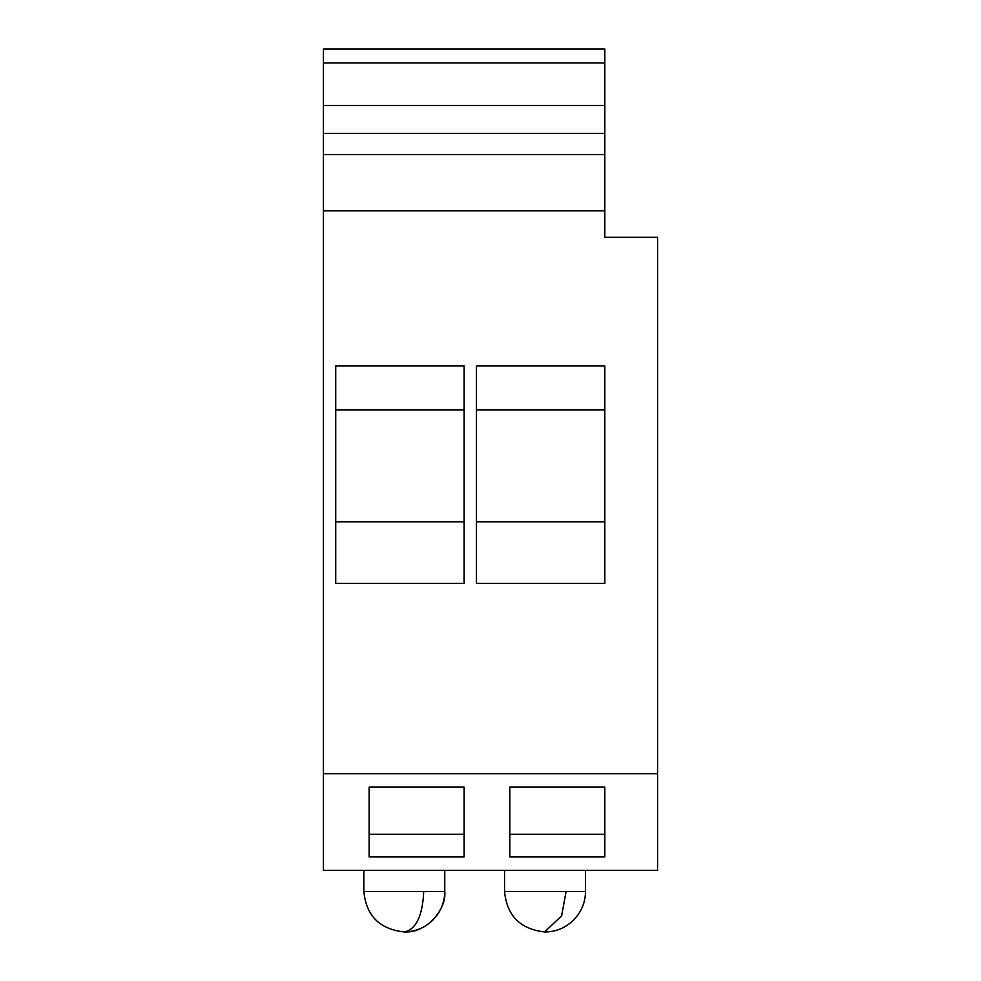 <?xml version="1.0" encoding="UTF-8"?>
<svg xmlns="http://www.w3.org/2000/svg" width="981" height="981" viewBox="0 0 981 981"><rect width="100%" height="100%" fill="white"/><g stroke="black" fill="none" stroke-linecap="round" stroke-linejoin="round"><path stroke-width="1.47" d="M323.423 870.392L657.577 870.392L657.577 237.243L604.823 237.243L604.823 210.854L323.423 210.854L323.423 870.392M323.423 62.943L604.823 62.943L604.823 49.05L323.423 49.05L323.423 210.854M323.423 773.666L657.577 773.666M464.123 787.13L369.15 787.13L369.15 856.916L464.123 856.916L464.123 787.13L464.123 834.316L369.15 834.316L369.15 787.13M604.823 787.13L509.85 787.13L509.85 856.916L604.823 856.916L604.823 787.13L604.823 834.316L509.85 834.316L509.85 787.13M335.723 365.974L464.123 365.974L464.123 583.364L335.723 583.364L335.723 365.974M476.435 365.974L604.823 365.974L604.823 583.364L476.435 583.364L476.435 365.974M604.823 210.854L604.823 154.581L323.423 154.581M323.423 133.355L604.823 133.355L604.823 154.581M604.823 133.355L604.823 105.445L323.423 105.445M604.823 62.943L604.823 105.445M323.423 49.05L604.823 49.05M504.565 870.392L504.565 891.496L585.473 891.496L585.473 870.392M404.528 931.95C427.532 933.139 446.747 908.578 444.761 891.496L444.749 892.882C444.736 890.135 445.73 901.098 438.495 913.139C430.279 925.242 418.887 931.509 404.319 931.95L404.528 931.95C416.214 929.166 422.615 915.678 423.718 891.496L444.773 891.496L444.773 870.392M404.319 931.95C379.672 929.301 366.195 915.825 363.865 891.496L363.865 870.392M464.123 409.948L335.723 409.948M335.723 521.806L464.123 521.806M604.823 409.948L476.435 409.948M476.435 521.806L604.823 521.806M363.865 891.496L423.718 891.496M585.473 891.496C585.534 899.503 583.131 907.18 578.275 914.525L573.603 920.129C565.252 928.063 555.577 931.999 544.578 931.95L561.635 915.837L566.074 891.496M544.578 931.95C520.163 929.105 506.821 915.616 504.565 891.496"/></g></svg>
